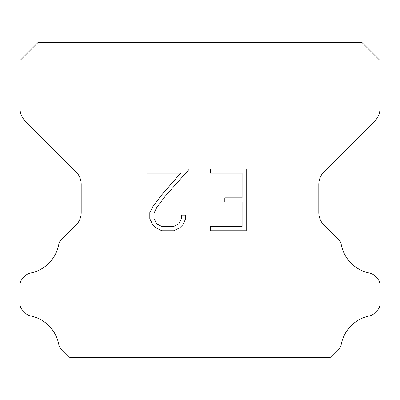 <?xml version="1.0" encoding="UTF-8"?>
<svg xmlns="http://www.w3.org/2000/svg" width="400" height="400" viewBox="0 0 400 400"><rect width="100%" height="100%" fill="white"/><g stroke="black" fill="none" stroke-linecap="round" stroke-linejoin="round"><path stroke-width="0.6" d="M242.115 226.66L242.115 201.965L224.83 201.965L224.83 197.85L242.115 197.85L242.115 173.15L210.4 173.15L210.4 169.035L246.23 169.035L246.23 230.775L210.4 230.775L210.4 226.66L242.115 226.66M185.705 215.12L185.705 218.825L182.77 224.85L179.715 227.845L173.685 230.775L161.825 230.775L155.84 227.8L152.785 224.785L149.81 218.76L149.81 212.65L152.785 206.74L161.505 195.13L180.68 173.15L146.955 173.15L146.955 169.035L189.4 169.035L165.365 196.04L156.805 207.45L154.03 213.08L154.03 218.5L156.72 223.93L162.19 226.66L173.365 226.66L178.79 223.92L181.525 218.5L181.525 215.12L185.705 215.12M362 42.5L38 42.5L20 60.5L20 108.315A18 18 0 0 0 25.27 121.045L75.93 171.7A18 18 0 0 1 81.2 184.43L81.2 212.51A18 18 0 0 1 75.93 225.24L62.655 238.51A9 9 0 0 0 58.755 244.595A36 36 0 0 1 30.23 273.125A9 9 0 0 0 25.57 275.6L22.635 278.53A9 9 0 0 0 20 284.895L20 303.925A9 9 0 0 0 22.635 310.29L25.785 313.44A9 9 0 0 0 30.405 315.905A36 36 0 0 1 58.735 344.235A9 9 0 0 0 62.615 350.265L69.845 357.5L330.155 357.5L337.385 350.265A9 9 0 0 0 341.265 344.235A36 36 0 0 1 369.595 315.905A9 9 0 0 0 374.215 313.44L377.365 310.29A9 9 0 0 0 380 303.925L380 284.895A9 9 0 0 0 377.365 278.53L374.43 275.6A9 9 0 0 0 369.77 273.125A36 36 0 0 1 341.245 244.595A9 9 0 0 0 337.345 238.51L324.07 225.24A18 18 0 0 1 318.8 212.51L318.8 184.43A18 18 0 0 1 324.07 171.7L374.73 121.045A18 18 0 0 0 380 108.315L380 60.5L362 42.5"/></g></svg>
